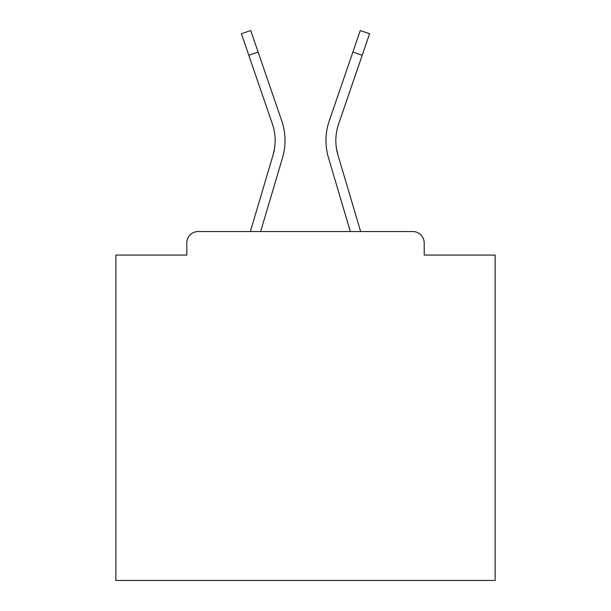 <?xml version="1.0" encoding="UTF-8"?>
<svg xmlns="http://www.w3.org/2000/svg" width="611" height="611" viewBox="0 0 611 611"><rect width="100%" height="100%" fill="white"/><g stroke="black" fill="none" stroke-linecap="round" stroke-linejoin="round"><path stroke-width="0.92" d="M424.202 255.062L424.202 242.926L424.202 255.062L495.124 255.062L495.124 580.45L115.876 580.45L115.876 255.062L186.798 255.062L186.798 242.926L186.798 255.062M270.047 165.161L250.357 231.546L270.047 165.161L250.357 231.546L270.047 165.161L250.357 231.546L270.047 165.161L250.357 231.546L270.047 165.161L250.357 231.546L270.047 165.161L250.357 231.546L270.047 165.161L250.357 231.546L270.047 165.161L250.357 231.546L270.047 165.161L250.357 231.546L270.047 165.161L250.357 231.546L270.047 165.161L250.357 231.546L270.047 165.161L250.357 231.546L270.047 165.161L250.357 231.546L270.047 165.161L250.357 231.546L270.047 165.161L250.357 231.546L270.047 165.161L250.357 231.546L270.047 165.161L250.357 231.546L270.047 165.161L250.357 231.546L198.178 231.546L412.822 231.546L360.643 231.546L340.953 165.161M198.178 231.546A11.38 11.38 0 0 0 186.798 242.926M424.202 242.926A11.38 11.38 0 0 0 412.822 231.546M350.355 231.546L328.481 157.783L350.355 231.546L328.481 157.783L350.355 231.546L328.481 157.783L350.355 231.546L328.481 157.783L350.355 231.546L328.481 157.783L350.355 231.546L328.481 157.783L350.355 231.546L328.481 157.783L350.355 231.546L328.481 157.783L350.355 231.546L328.481 157.783L350.355 231.546L328.481 157.783L350.355 231.546L328.481 157.783L350.355 231.546L328.481 157.783L350.355 231.546L328.481 157.783L350.355 231.546L328.481 157.783L350.355 231.546L328.481 157.783L350.355 231.546L328.481 157.783L350.355 231.546L328.481 157.783L350.355 231.546L328.481 157.783L350.355 231.546L260.645 231.546L279.502 167.964M274.56 148.305L273.064 154.98L274.56 148.305M336.44 148.305L337.936 154.98L336.44 148.305M328.481 157.783A60.68 60.68 0 0 1 329.268 120.825L360.269 30.55L369.594 33.75L338.593 124.025A50.82 50.82 0 0 0 337.936 154.98L360.643 231.546M338.593 124.025A50.82 50.82 0 0 0 335.836 140.53A50.82 50.82 0 0 1 338.593 124.025A50.82 50.82 0 0 0 335.836 140.53A50.82 50.82 0 0 1 338.593 124.025A50.82 50.82 0 0 0 335.836 140.53A50.82 50.82 0 0 1 338.593 124.025A50.82 50.82 0 0 0 335.836 140.53A50.82 50.82 0 0 1 338.593 124.025A50.82 50.82 0 0 0 335.836 140.53A50.82 50.82 0 0 1 338.593 124.025A50.82 50.82 0 0 0 335.836 140.53A50.82 50.82 0 0 1 338.593 124.025A50.82 50.82 0 0 0 335.836 140.53A50.82 50.82 0 0 1 338.593 124.025A50.82 50.82 0 0 0 335.836 140.53A50.82 50.82 0 0 1 338.593 124.025A50.82 50.82 0 0 0 335.836 140.53A50.82 50.82 0 0 1 338.593 124.025A50.82 50.82 0 0 0 335.836 140.53A50.82 50.82 0 0 1 338.593 124.025A50.82 50.82 0 0 0 335.836 140.53A50.82 50.82 0 0 1 338.593 124.025A50.82 50.82 0 0 0 335.836 140.53A50.82 50.82 0 0 1 338.593 124.025A50.82 50.82 0 0 0 335.836 140.53A50.82 50.82 0 0 1 338.593 124.025A50.82 50.82 0 0 0 335.836 140.53A50.82 50.82 0 0 1 338.593 124.025A50.82 50.82 0 0 0 335.836 140.53A50.82 50.82 0 0 1 338.593 124.025A50.82 50.82 0 0 0 335.836 140.53A50.82 50.82 0 0 1 338.593 124.025A50.82 50.82 0 0 0 335.836 140.53A50.82 50.82 0 0 1 338.593 124.025A50.82 50.82 0 0 0 335.836 140.53A50.82 50.82 0 0 1 338.593 124.025A50.82 50.82 0 0 0 335.836 140.53A50.82 50.82 0 0 1 338.593 124.025A50.82 50.82 0 0 0 335.836 140.53A50.82 50.82 0 0 1 338.593 124.025A50.82 50.82 0 0 0 335.836 140.53A50.82 50.82 0 0 1 338.593 124.025A50.82 50.82 0 0 0 335.836 140.53A50.82 50.82 0 0 1 338.593 124.025A50.82 50.82 0 0 0 335.836 140.53A50.82 50.82 0 0 1 338.593 124.025A50.82 50.82 0 0 0 335.836 140.53A50.82 50.82 0 0 1 338.593 124.025A50.82 50.82 0 0 0 335.836 140.53A50.82 50.82 0 0 1 338.593 124.025A50.82 50.82 0 0 0 335.836 140.53A50.82 50.82 0 0 1 338.593 124.025A50.82 50.82 0 0 0 335.836 140.53A50.82 50.82 0 0 1 338.593 124.025A50.82 50.82 0 0 0 335.836 140.53A50.82 50.82 0 0 1 338.593 124.025A50.82 50.82 0 0 0 335.836 140.53A50.82 50.82 0 0 1 338.593 124.025A50.82 50.82 0 0 0 335.836 140.53A50.82 50.82 0 0 1 338.593 124.025A50.82 50.82 0 0 0 335.836 140.53A50.82 50.82 0 0 1 338.593 124.025A50.82 50.82 0 0 0 335.836 140.53A50.82 50.82 0 0 1 338.593 124.025A50.82 50.82 0 0 0 335.836 140.53A50.82 50.82 0 0 1 338.593 124.025A50.82 50.82 0 0 0 335.836 140.53A50.82 50.82 0 0 1 338.593 124.025A50.82 50.82 0 0 0 335.836 140.53A50.82 50.82 0 0 1 338.593 124.025A50.82 50.82 0 0 0 335.836 140.53M260.645 231.546L282.519 157.783A60.68 60.68 0 0 0 281.732 120.825L258.125 52.072L248.799 55.273L272.407 124.025A50.82 50.82 0 0 1 273.064 154.98L250.357 231.546M272.407 124.025A50.82 50.82 0 0 1 275.164 140.53A50.82 50.82 0 0 0 272.407 124.025A50.82 50.82 0 0 1 275.164 140.53A50.82 50.82 0 0 0 272.407 124.025A50.82 50.82 0 0 1 275.164 140.53A50.82 50.82 0 0 0 272.407 124.025A50.82 50.82 0 0 1 275.164 140.53A50.82 50.82 0 0 0 272.407 124.025A50.82 50.82 0 0 1 275.164 140.53A50.82 50.82 0 0 0 272.407 124.025A50.82 50.82 0 0 1 275.164 140.53A50.82 50.82 0 0 0 272.407 124.025A50.82 50.82 0 0 1 275.164 140.53A50.82 50.82 0 0 0 272.407 124.025A50.82 50.82 0 0 1 275.164 140.53A50.82 50.82 0 0 0 272.407 124.025A50.82 50.82 0 0 1 275.164 140.53A50.82 50.82 0 0 0 272.407 124.025M248.799 55.273L241.406 33.75L250.731 30.55L258.125 52.072M281.732 120.825L271.177 90.092M329.268 120.825L339.823 90.092M362.201 55.273L352.875 52.072"/></g></svg>
